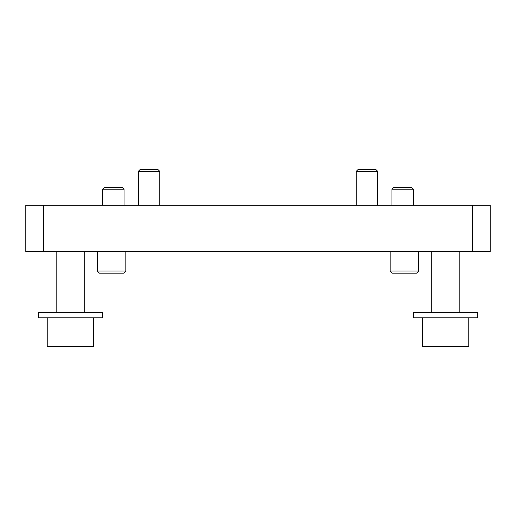 <?xml version="1.0" encoding="UTF-8"?>
<svg xmlns="http://www.w3.org/2000/svg" width="516" height="516" viewBox="0 0 516 516"><rect width="100%" height="100%" fill="white"/><g stroke="black" fill="none" stroke-linecap="round" stroke-linejoin="round"><path stroke-width="0.77" d="M43.66 205.31L43.66 251.75L25.8 251.75L25.8 205.31L490.2 205.31L490.2 251.75L472.34 251.75L472.34 205.31M459.833 251.75L459.833 312.477M93.673 317.837L93.673 346.417L47.233 346.417L47.233 317.837M56.167 251.75L56.167 312.477M84.74 251.75L84.74 312.477M99.388 273.183L123.679 273.183L125.827 271.042L97.247 271.042L99.388 273.183M356.24 171.37L377.673 171.37L375.887 169.583L358.027 169.583L356.24 171.37L356.24 205.31M377.673 171.37L377.673 205.31M159.76 171.37L138.327 171.37L140.113 169.583L157.973 169.583L159.76 171.37L159.76 205.31M138.327 171.37L138.327 205.31M43.66 251.75L472.34 251.75M390.173 251.75L390.173 271.042L418.753 271.042L416.612 273.183L392.321 273.183L390.173 271.042M125.827 251.75L125.827 271.042M38.3 312.477L102.607 312.477L102.607 317.837L38.3 317.837L38.3 312.477M477.7 312.477L413.393 312.477L413.393 317.837L477.7 317.837L477.7 312.477M422.327 317.837L422.327 346.417L468.767 346.417L468.767 317.837M391.96 205.31L391.96 189.23L413.393 189.23L413.393 205.31M391.96 189.23L393.747 187.45L411.607 187.45L413.393 189.23M102.607 189.23L104.393 187.45L122.253 187.45L124.04 189.23L102.607 189.23L102.607 205.31M431.26 251.75L431.26 312.477M418.753 251.75L418.753 271.042M97.247 251.75L97.247 271.042M124.04 205.31L124.04 189.23"/></g></svg>
